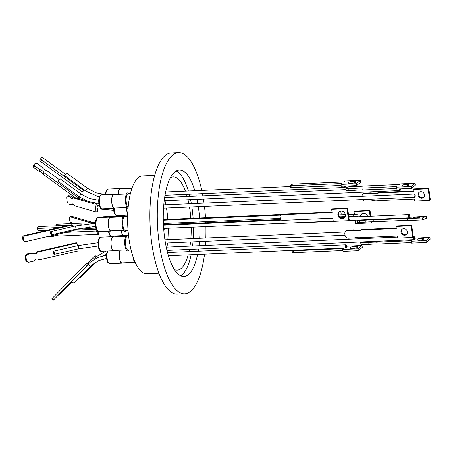 <?xml version="1.0" encoding="UTF-8"?>
<svg xmlns="http://www.w3.org/2000/svg" width="453" height="453" viewBox="0 0 453 453"><rect width="100%" height="100%" fill="white"/><g stroke="black" fill="none" stroke-linecap="round" stroke-linejoin="round"><path stroke-width="0.68" d="M97.089 206.727A1.636 1.382 106.2 0 0 97.333 208.522L97.746 211.545L96.081 212.015L95.011 204.173L96.676 203.703L97.089 206.727A1.636 1.382 106.2 0 1 98.799 205.736L96.874 205.175M79.518 196.97L77.169 199.043L81.081 194.065L59.983 178.725L58.052 181.33L79.156 196.71L88.618 201.664L98.873 203.522M201.766 190.402A70.651 24.162 87.5 0 0 178.556 152.65A70.651 24.162 87.5 0 0 172.214 155.492A70.651 24.162 87.5 0 0 158.108 233.788A70.651 24.162 87.5 0 0 184.671 293.816A70.651 24.162 87.5 0 0 191.013 290.968A70.651 24.162 87.5 0 0 204.53 254.195M204.92 250.905A70.651 24.162 87.5 0 0 205.141 248.708M205.419 245.424A70.651 24.162 87.5 0 0 205.685 241.313M205.826 238.035A70.651 24.162 87.5 0 0 205.9 226.636M205.781 222.734A70.651 24.162 87.5 0 0 205.73 221.636M205.515 217.74A70.651 24.162 87.5 0 0 204.456 206.387M204.026 203.131A70.651 24.162 87.5 0 0 203.408 199.06M202.848 195.809A70.651 24.162 87.5 0 0 202.44 193.646M178.556 152.65L171.155 152.967A70.651 24.162 87.5 0 0 164.818 155.815A70.651 24.162 87.5 0 0 151.772 243.425A70.651 24.162 87.5 0 0 177.276 294.139L184.671 293.816M180.662 275.769A53.29 18.228 87.5 0 0 182.259 274.603A53.29 18.228 87.5 0 0 191.132 254.773M197.576 254.495A53.29 18.228 -92.5 0 1 188.703 274.32A53.29 18.228 -92.5 0 1 183.924 276.472A53.29 18.228 -92.5 0 1 163.884 231.194A53.29 18.228 -92.5 0 1 174.524 172.14A53.29 18.228 -92.5 0 1 179.309 169.994A53.29 18.228 -92.5 0 1 194.813 190.702M188.176 254.903A46.653 15.957 -92.5 0 1 181.376 268.238A46.653 15.957 -92.5 0 1 177.191 270.118A46.653 15.957 -92.5 0 1 174.371 269.524M154.688 175.413L142.355 175.945A48.941 16.738 87.5 0 0 137.967 177.916A48.941 16.738 87.5 0 0 128.193 232.151A48.941 16.738 87.5 0 0 146.596 273.737L158.924 273.199M130.407 193.55L128.227 193.646A7.027 2.407 87.5 0 0 127.593 193.929A7.027 2.407 87.5 0 0 126.127 200.736A7.027 2.407 87.5 0 0 128.154 207.446M128.59 235.985L127.542 236.03A7.027 2.407 87.5 0 0 126.908 236.313A7.027 2.407 87.5 0 0 125.611 245.028A7.027 2.407 87.5 0 0 128.148 250.073L131.064 249.948M127.655 216.347L124.824 216.472A7.027 2.407 87.5 0 0 124.196 216.755A7.027 2.407 87.5 0 0 122.899 225.469A7.027 2.407 87.5 0 0 125.436 230.515L128.046 230.401M128.975 193.612A7.848 2.684 87.5 0 0 127.044 193.165A7.848 2.684 87.5 0 0 125.436 201.336A7.848 2.684 87.5 0 0 128.063 208.471M128.29 235.996A7.848 2.684 87.5 0 0 126.359 235.549A7.848 2.684 87.5 0 0 124.909 245.277A7.848 2.684 87.5 0 0 128.448 250.594A7.848 2.684 87.5 0 0 128.895 250.039M125.577 216.438A7.848 2.684 87.5 0 0 123.646 215.99A7.848 2.684 87.5 0 0 122.197 225.719A7.848 2.684 87.5 0 0 125.73 231.036A7.848 2.684 87.5 0 0 126.183 230.481M126.438 193.986L113.771 194.535A6.767 2.316 87.5 0 0 113.165 194.807A6.767 2.316 87.5 0 0 111.812 202.31A6.767 2.316 87.5 0 0 114.354 208.057L127.021 207.508M125.753 236.37L113.086 236.919A6.767 2.316 87.5 0 0 112.48 237.191A6.767 2.316 87.5 0 0 111.127 244.688A6.767 2.316 87.5 0 0 113.669 250.441L126.336 249.892M123.476 216.155L115.934 216.483A6.767 2.316 87.5 0 0 115.328 216.755A6.767 2.316 87.5 0 0 114.988 217.157M123.04 216.811L110.373 217.361A6.767 2.316 87.5 0 0 109.762 217.633A6.767 2.316 87.5 0 0 108.414 225.13A6.767 2.316 87.5 0 0 110.957 230.883L123.624 230.334M131.948 188.289L120.249 188.799A6.767 2.316 87.5 0 0 119.643 189.071A6.767 2.316 87.5 0 0 118.216 194.343M340.305 214.835A1.636 0.561 -92.5 0 1 340.067 213.98A1.636 0.561 -92.5 0 1 340.514 211.885A1.636 0.561 -92.5 0 1 341.109 213.063A1.636 0.561 -92.5 0 1 340.979 214.807M408.629 216.653A1.636 0.561 -92.5 0 1 409.076 214.558A1.636 0.561 -92.5 0 1 409.665 215.73A1.636 0.561 -92.5 0 1 409.416 217.706L409.155 217.814A1.636 0.561 -92.5 0 1 408.629 216.653M355.429 216.885A1.636 0.561 -92.5 0 1 355.696 216.296A1.636 0.561 -92.5 0 1 355.843 216.228A1.636 0.561 -92.5 0 1 356.217 216.602L356.251 216.845M414.155 196.098A1.636 0.561 -92.5 0 1 414.603 194.009A1.636 0.561 -92.5 0 1 415.135 194.841L415.231 195.583A1.636 0.561 -92.5 0 1 414.744 197.276A1.636 0.561 -92.5 0 1 414.155 196.098M345.463 186.104A1.636 0.561 -92.5 0 1 344.971 187.468A1.636 0.561 -92.5 0 1 344.382 186.296A1.636 0.561 -92.5 0 1 344.365 186.149M400.458 188.895A1.636 0.561 -92.5 0 1 400.118 190.475A1.636 0.561 -92.5 0 1 399.971 190.543A1.636 0.561 -92.5 0 1 399.342 188.941M345.514 246.885A1.636 0.561 -92.5 0 1 345.962 244.79A1.636 0.561 -92.5 0 1 346.551 245.968A1.636 0.561 -92.5 0 1 346.505 247.457L345.905 247.967A1.636 0.561 -92.5 0 1 345.514 246.885M413.77 236.455A1.636 0.561 -92.5 0 1 413.917 236.392A1.636 0.561 -92.5 0 1 414.512 237.599A1.636 0.561 -92.5 0 1 414.319 239.444L414.07 239.654A1.636 0.561 -92.5 0 1 414.059 239.654A1.636 0.561 -92.5 0 1 413.447 238.267A1.636 0.561 -92.5 0 1 413.77 236.455M115.005 208.029A7.027 2.407 -92.5 0 1 115 208.035A7.027 2.407 -92.5 0 1 114.366 208.318A7.027 2.407 -92.5 0 1 111.721 202.344A7.027 2.407 -92.5 0 1 113.125 194.558A7.027 2.407 -92.5 0 1 113.76 194.275A7.027 2.407 -92.5 0 1 114.416 194.507M114.32 250.413A7.027 2.407 -92.5 0 1 114.315 250.418A7.027 2.407 -92.5 0 1 113.68 250.702A7.027 2.407 -92.5 0 1 111.042 244.728A7.027 2.407 -92.5 0 1 112.44 236.942A7.027 2.407 -92.5 0 1 113.074 236.659A7.027 2.407 -92.5 0 1 113.731 236.891M124.349 235.305A7.027 2.407 -92.5 0 1 124.343 235.317A7.027 2.407 -92.5 0 1 123.709 235.6A7.027 2.407 -92.5 0 1 121.161 230.441M114.79 217.168A7.027 2.407 -92.5 0 1 115.294 216.506A7.027 2.407 -92.5 0 1 115.923 216.223A7.027 2.407 -92.5 0 1 116.585 216.455M111.608 230.854A7.027 2.407 -92.5 0 1 111.597 230.86A7.027 2.407 -92.5 0 1 110.968 231.143A7.027 2.407 -92.5 0 1 108.324 225.169A7.027 2.407 -92.5 0 1 109.728 217.383A7.027 2.407 -92.5 0 1 110.362 217.095A7.027 2.407 -92.5 0 1 111.019 217.332M118.125 194.348A7.027 2.407 -92.5 0 1 119.609 188.822A7.027 2.407 -92.5 0 1 120.238 188.539A7.027 2.407 -92.5 0 1 120.9 188.771M122.616 262.882A7.027 2.407 -92.5 0 1 122.61 262.887A7.027 2.407 -92.5 0 1 121.976 263.17A7.027 2.407 -92.5 0 1 119.439 258.102A7.027 2.407 -92.5 0 1 120.192 250.158M348.753 216.443L353.64 216.268L348.759 216.489M415.622 217.91A3.397 0.396 -4.9 0 0 420.141 217.146A3.397 0.396 -4.9 0 0 417.893 216.97A3.397 0.396 -4.9 0 0 413.368 217.729A3.397 0.396 -4.9 0 0 415.622 217.91M409.614 217.259L426.449 216.268L422.411 217.944L373.181 219.813A15.906 1.852 -4.9 0 0 369.354 219.909A15.906 1.852 -4.9 0 0 365.141 220.164L365.305 222.1L359.45 222.355L359.28 220.418A3.267 0.379 175.1 0 1 357.111 220.243A3.267 0.379 175.1 0 1 357.304 220.096L409.155 217.814M407.513 220.271L373.346 221.755A15.906 1.852 -4.9 0 0 369.523 221.845A15.906 1.852 -4.9 0 0 365.305 222.1M360.248 216.676A3.969 3.607 49.8 0 1 361.443 214.139A3.969 3.607 49.8 0 1 363.493 213.352A3.969 3.607 49.8 0 1 367.581 216.358M421.709 198.221A3.397 3.092 -130.2 0 0 423.464 197.548A3.397 3.092 -130.2 0 0 424.184 193.833A3.397 3.092 -130.2 0 0 420.831 191.676A3.397 3.092 -130.2 0 0 419.076 192.349A3.397 3.092 -130.2 0 0 418.357 196.064A3.397 3.092 -130.2 0 0 421.709 198.221M419.41 192.106A3.397 3.092 -130.2 0 0 419.082 195.741A3.397 3.092 -130.2 0 0 422.338 197.689A3.397 3.092 -130.2 0 0 423.759 197.259M361.924 196.291A3.267 2.973 49.8 0 1 362.91 194.258A3.267 2.973 49.8 0 1 364.597 193.607L370.458 193.352A15.906 14.451 -130.2 0 0 378.498 193.006L413.396 191.494L413.125 189.45L428.164 188.799L429.721 200.436L414.682 201.087L414.41 199.043L379.512 200.554A15.906 14.451 -130.2 0 0 375.412 200.164A15.906 14.451 -130.2 0 0 371.471 200.906L365.611 201.155A3.267 2.973 49.8 0 1 362.627 199.53M353.408 181.257A3.969 0.951 172.4 0 1 356.069 181.8A3.969 0.951 172.4 0 1 350.871 183.397A3.969 0.951 172.4 0 1 348.21 182.853A3.969 0.951 172.4 0 1 353.408 181.257M406.613 184.314A3.397 0.815 172.4 0 1 408.895 184.779A3.397 0.815 172.4 0 1 404.438 186.143A3.397 0.815 172.4 0 1 402.156 185.679A3.397 0.815 172.4 0 1 406.613 184.314M360.305 186.336A15.906 3.817 172.4 0 1 356.471 186.353L350.611 186.608A3.267 0.787 172.4 0 0 346.5 187.621L346.081 187.972A3.267 0.787 172.4 0 0 345.911 188.272L346.166 190.164A3.267 0.787 -7.6 0 0 348.363 190.605L354.218 190.356L353.969 188.465A15.906 3.817 172.4 0 1 362.009 188.12L396.907 186.608L396.228 187.18L411.267 186.528L415.129 183.267L400.09 183.918L399.416 184.49L364.512 186.002A15.906 3.817 172.4 0 1 360.305 186.336M339.405 211.676A3.969 3.607 -130.2 0 0 338.957 215.928A3.969 3.607 -130.2 0 0 342.768 218.244A3.969 3.607 -130.2 0 0 344.49 217.7M341.12 211.138A3.969 3.607 49.8 0 1 345.027 213.652A3.969 3.607 49.8 0 1 344.189 217.984A3.969 3.607 49.8 0 1 342.145 218.771A3.969 3.607 49.8 0 1 338.232 216.257A3.969 3.607 49.8 0 1 339.07 211.919A3.969 3.607 49.8 0 1 341.12 211.138M406.652 234.292A3.397 3.092 49.8 0 1 405.231 234.728A3.397 3.092 49.8 0 1 401.981 232.774A3.397 3.092 49.8 0 1 402.309 229.144M403.731 228.714A3.397 3.092 49.8 0 1 407.077 230.866A3.397 3.092 49.8 0 1 406.358 234.58A3.397 3.092 49.8 0 1 404.608 235.254A3.397 3.092 49.8 0 1 401.256 233.102A3.397 3.092 49.8 0 1 401.975 229.382A3.397 3.092 49.8 0 1 403.731 228.714M396.228 228.029L362.021 229.512A15.906 14.451 49.8 0 1 358.074 230.249A15.906 14.451 49.8 0 1 353.98 229.858L353.351 230.39L347.496 230.645L348.119 230.113A3.267 2.973 -130.2 0 0 346.432 230.764L345.809 231.29A3.267 2.973 49.8 0 1 347.496 230.645M345.809 231.29A3.267 2.973 49.8 0 0 344.846 233.924L345.016 235.181A3.267 2.973 49.8 0 0 348.51 238.193L354.365 237.938A15.906 14.451 49.8 0 1 362.406 237.587L397.309 236.075L397.581 238.119L412.621 237.468L411.058 225.832L396.018 226.483L396.296 228.527L361.392 230.039A15.906 14.451 49.8 0 1 357.451 230.781A15.906 14.451 49.8 0 1 353.351 230.39M355.135 246.313A3.969 0.951 172.4 0 1 357.802 246.851A3.969 0.951 172.4 0 1 352.604 248.448A3.969 0.951 172.4 0 1 349.937 247.91A3.969 0.951 172.4 0 1 355.135 246.313M419.195 240.203A3.397 0.815 -7.6 0 0 423.651 238.833A3.397 0.815 -7.6 0 0 421.369 238.369A3.397 0.815 -7.6 0 0 416.913 239.739A3.397 0.815 -7.6 0 0 419.195 240.203M414.552 238.227L429.886 237.327L426.024 240.583L410.984 241.234L411.664 240.662L376.766 242.174A15.906 3.817 -7.6 0 0 372.932 242.191A15.906 3.817 -7.6 0 0 368.725 242.525L368.974 244.41L363.119 244.665L362.864 242.78A3.267 0.787 172.4 0 1 360.667 242.332A3.267 0.787 172.4 0 1 360.837 242.032L414.048 239.654M411.165 242.582L377.015 244.065A15.906 3.817 -7.6 0 0 373.181 244.082A15.906 3.817 -7.6 0 0 368.974 244.41M95.385 222.514L56.925 224.178A1.636 0.561 87.5 0 0 56.432 225.826M54.4 253.125A1.636 0.521 77.1 0 1 54.179 254.405A1.636 0.521 77.1 0 1 53.454 253.465L53.205 251.664A1.636 0.521 77.1 0 1 53.448 251.222A1.636 0.521 77.1 0 1 54.4 253.125M50.493 232.083A1.636 0.521 77.1 0 1 50.73 231.664A1.636 0.521 77.1 0 1 51.687 233.567A1.636 0.521 77.1 0 1 51.461 234.847A1.636 0.521 77.1 0 1 50.753 233.935L50.493 232.083M85.64 190.973L87.559 188.329L66.461 172.989L64.536 175.583L85.64 190.973L99.281 197.083M87.372 265.022A1.636 0.691 44.4 0 0 87.355 265.033A1.636 0.691 44.4 0 0 87.287 265.515L71.914 281.222A1.636 0.691 44.4 0 0 73.012 282.678A1.636 0.691 44.4 0 0 74.303 283.04A1.636 0.691 44.4 0 0 74.32 283.029A1.636 0.691 44.4 0 0 74.332 283.012M88.233 264.139L87.095 262.995L85.215 264.637L86.648 266.075L53.148 300.35L71.959 281.358M87.287 265.515L86.648 266.075M65.385 174.195L43.737 158.454A1.959 0.804 33.4 0 0 41.534 157.854L40.917 158.403A1.959 0.804 33.4 0 0 40.855 158.471A1.959 0.804 33.4 0 0 41.874 160.102L83.437 190.322L82.418 191.868L84.388 190.062M83.437 190.322L84.054 189.779M72.842 226.585L72.627 225.016L71.897 224.637L24.202 235.588A1.959 1.795 117.5 0 0 22.65 237.882L23.38 238.261L23.641 240.147A1.959 1.795 117.5 0 0 25.713 241.608L73.414 230.662L73.295 229.835M77.361 245.73L76.993 243.085L76.285 242.717L37.548 251.613A4.253 3.89 117.5 0 1 32.695 253.414M37.729 259.133A3.029 2.769 117.5 0 1 38.177 259.558L38.879 259.926L78.086 250.928L77.814 248.98M95.096 258.012A1.636 0.691 44.4 0 0 95.079 258.029A1.636 0.691 44.4 0 0 95.005 258.482L93.998 259.365L92.616 257.972L95.226 255.69L96.342 256.811M53.913 299.518L52.486 298.08L51.721 298.918L53.148 300.35M52.486 298.08L85.215 264.637M74.224 223.431L71.002 222.491A1.959 0.929 74.2 0 1 69.734 220.317L69.479 218.437A1.959 0.929 74.2 0 1 69.955 216.84A1.959 0.929 74.2 0 1 70.232 216.845L71.948 216.364L93.409 222.599M89.343 227.819L91.121 228.34M90.458 222.723L70.232 216.845M82.418 191.868L40.855 161.642L41.874 160.102M39.898 159.949A1.959 0.804 33.4 0 0 39.836 160.011A1.959 0.804 33.4 0 0 40.855 161.642M23.641 240.147L22.91 239.767A1.959 1.795 117.5 0 0 23.816 241.087L24.547 241.466M22.91 239.767L22.65 237.882M87.973 227.14L89.247 228.697L89.439 226.964M98.029 231.574L98.839 232.553L98.635 234.348L95.951 231.075L96.195 229.331M38.879 259.926A3.029 2.769 117.5 0 0 34.094 261.024L28.228 262.372A5.153 4.711 -62.5 0 1 28.205 262.355A5.153 4.711 -62.5 0 1 26.495 260.764L25.793 260.396A5.153 4.711 117.5 0 0 27.497 261.993A5.153 4.711 117.5 0 0 27.525 262.004L28.177 262.344M25.793 260.396L25.238 256.438L25.946 256.806A5.153 4.711 -62.5 0 1 27.135 254.529L26.433 254.161A5.153 4.711 117.5 0 0 25.238 256.438M26.433 254.161L31.823 252.927L32.531 253.295A4.253 3.89 117.5 0 0 33.041 253.612A4.253 3.89 117.5 0 0 38.256 251.976L37.548 251.613M77.169 199.043L43.001 174.201A3.029 1.24 33.4 0 0 38.828 171.166L33.72 167.451L34.705 165.957A5.153 2.112 -146.6 0 1 34.071 164.467L33.086 165.962A5.153 2.112 33.4 0 0 33.72 167.451M77.044 198.952L73.148 197.819A3.029 1.438 74.2 0 1 72.429 198.844A3.029 1.438 74.2 0 1 70.475 197.044L67.208 196.098L68.867 195.628L72.14 196.574L70.475 197.044M73.052 204.133A4.253 2.016 74.2 0 0 72.95 204.343L71.291 204.813L68.278 203.935A5.153 2.446 74.2 0 1 67.197 201.761L66.659 197.802A5.153 2.446 74.2 0 1 67.208 196.098M71.291 204.813A4.253 2.016 74.2 0 1 72.112 203.975A4.253 2.016 74.2 0 1 74.479 205.736L96.081 212.015M95.011 204.173L77.214 199.003M87.401 263.301L92.616 257.972M69.955 216.84L71.67 216.358A1.959 0.929 74.2 0 1 71.948 216.364M72.627 225.016L24.926 235.968A1.959 1.795 117.5 0 0 23.38 238.261M46.07 230.566L40.753 230.798A1.959 0.764 6.4 0 1 38.267 230.09L37.622 229.303A1.959 0.764 6.4 0 1 37.514 229.008A1.959 0.764 6.4 0 1 38.816 228.437L39.026 226.585L69.099 225.277M75.719 229.28L89.247 228.697M59.184 227.553L38.816 228.437M98.635 234.348L59.252 236.058A4.253 1.659 6.4 0 0 53.431 236.307L47.944 236.545A5.153 2.01 6.4 0 1 47.854 236.528M95.951 231.075L65.945 232.378M26.495 260.764L25.946 256.806M27.135 254.529L32.531 253.295M38.256 251.976L76.993 243.085M78.154 197.553L43.986 172.706L43.001 174.201M43.986 172.706A3.029 1.24 33.4 0 0 39.813 169.677L38.828 171.166M39.813 169.677L34.705 165.957M34.071 164.467L35.379 163.312A5.153 2.112 -146.6 0 1 37.293 163.675L41.993 167.095A4.253 1.744 33.4 0 0 46.982 170.719L59.167 179.581M96.676 203.703L94.932 203.199M85.759 200.532L78.024 198.289M74.858 197.366L73.148 197.819M73.097 198.023A3.029 1.438 74.2 0 1 72.14 196.574M72.282 281.936L60.747 293.629L59.428 294.784L59.785 294.325L59.524 294.059M59.122 294.473L59.422 294.778L59.117 294.473M59.785 294.325L63.488 290.543L63.227 290.277M63.488 290.543L67.418 286.528L67.157 286.262M67.418 286.528L72.129 281.709M37.514 229.008L37.724 227.151A1.959 0.764 6.4 0 1 39.026 226.585M72.639 225.124L81.902 224.722M96.149 229.28L73.358 230.266M95.113 258.793A1.636 0.691 44.4 0 1 95.005 258.482L94.156 259.354M79.977 277.247A1.636 0.691 44.4 0 0 80.804 277.293L95.255 262.519M429.886 237.327L430.14 239.212L426.279 242.474L411.239 243.125L410.984 241.234M360.667 242.332L360.922 244.218A3.267 0.787 -7.6 0 0 363.119 244.665M362.043 245.441L362.292 247.327L358.329 250.673L342.983 251.341L342.728 249.45L358.074 248.788L362.043 245.441L346.579 246.206M342.87 250.509L293.691 252.638L293.436 250.752L343.77 248.572L342.728 249.45M345.905 247.967L292.225 250.305A1.959 0.47 -7.6 0 0 292.123 250.486L292.372 252.372A1.959 0.47 -7.6 0 0 293.691 252.638M281.76 214.699A1.959 1.784 49.8 0 0 280.175 216.67L280.424 218.556A1.959 1.784 49.8 0 0 282.519 220.362L332.853 218.182L333.278 221.324L348.623 220.662L347.021 208.708L331.675 209.371L332.094 212.519L281.76 214.699L282.389 214.173L332.026 212.021M348.363 190.605L348.108 188.72L353.969 188.465M348.108 188.72A3.267 0.787 172.4 0 1 345.911 188.272M291.709 185.696L342.043 183.516L341.001 184.399L356.347 183.731L360.311 180.385L344.965 181.053L343.923 181.93L293.589 184.111A1.959 0.47 172.4 0 0 291.12 184.722L290.492 185.249A1.959 0.47 172.4 0 0 290.39 185.43L290.645 187.316A1.959 0.47 172.4 0 0 291.964 187.587L291.709 185.696A1.959 0.47 172.4 0 1 290.39 185.43M364.597 193.607L365.226 193.08L371.081 192.825A15.906 14.451 -130.2 0 0 379.121 192.48L413.329 190.996M413.125 189.45L413.748 188.918L428.787 188.267L430.35 199.909L429.721 200.436M365.226 193.08A3.267 2.973 -130.2 0 0 363.538 193.725L362.91 194.258M370.107 216.245L369.393 210.928L354.042 211.591L354.671 211.064L370.016 210.396L370.797 216.217M371.545 221.777L371.624 222.349L370.996 222.876L370.848 221.8M361.771 213.895A3.969 3.607 -130.2 0 0 360.888 216.647M426.449 216.268L426.613 218.21L422.575 219.886L407.536 220.537L407.372 218.595M357.111 220.243L357.281 222.185A3.267 0.379 -4.9 0 0 359.45 222.355M339.62 216.885L345.135 216.664M348.765 216.506L357.995 216.104L348.753 216.432M345.163 216.591L339.574 216.828M426.024 240.583L426.279 242.474M376.766 242.174L377.015 244.065M368.725 242.525L362.864 242.78M292.123 250.486A1.959 0.47 -7.6 0 0 293.436 250.752M358.329 250.673L358.074 248.788M411.058 225.832L411.686 225.305L413.249 236.942L412.621 237.468M411.686 225.305L396.647 225.956L396.018 226.483M362.021 229.512L361.392 230.039M353.98 229.858L348.119 230.113M331.675 209.371L332.298 208.844L347.644 208.182L349.252 220.135L348.623 220.662M280.747 215.09L281.375 214.558A1.959 1.784 49.8 0 1 282.389 214.173M347.021 208.708L347.644 208.182M354.218 190.356A15.906 3.817 172.4 0 1 362.258 190.005L362.009 188.12M362.258 190.005L396.409 188.527M411.267 186.528L411.522 188.414L396.483 189.065L396.228 187.18M411.522 188.414L415.384 185.152L415.129 183.267M360.311 180.385L360.565 182.27L356.602 185.622L341.251 186.285L341.001 184.399M356.602 185.622L356.347 183.731M341.143 185.453L291.964 187.587M370.458 193.352L371.081 192.825M378.498 193.006L379.121 192.48M428.164 188.799L428.787 188.267M369.393 210.928L370.016 210.396M354.042 211.591L354.399 214.235M303.974 222.383A1.959 1.784 -130.2 0 0 304.892 222.582L355.226 220.396L355.65 223.544L370.996 222.876M422.411 217.944L422.575 219.886M373.181 219.813L373.346 221.755M365.141 220.164L359.28 220.418M348.493 214.479L357.91 214.144L357.995 216.104M353.663 214.258L353.742 216.217M338.589 214.909L345.328 214.62M127.729 213.878A7.027 2.407 -92.5 0 1 126.421 207.536M120.379 250.147A6.767 2.316 87.5 0 0 119.49 257.802A6.767 2.316 87.5 0 0 121.965 262.91L134.637 262.361M121.251 230.435A6.767 2.316 87.5 0 0 123.697 235.334L128.493 235.13M126.512 207.531A6.767 2.316 87.5 0 0 127.74 213.601M133.125 257.123A7.848 2.684 87.5 0 0 135.6 263.295M164.026 223.442A5.294 1.812 -92.5 0 1 164.246 224.535M164.326 228.437A5.294 1.812 -92.5 0 1 163.822 230.526M166.981 247.095A46.653 15.957 87.5 0 0 167.519 242.967M167.831 239.682A46.653 15.957 87.5 0 0 168.21 228.267M168.114 224.365A46.653 15.957 87.5 0 0 168.063 223.267M167.825 219.371A46.653 15.957 87.5 0 0 166.461 208.035M165.866 204.79A46.653 15.957 87.5 0 0 164.971 200.724M170.396 177.74A46.653 15.957 -92.5 0 1 173.148 176.902A46.653 15.957 -92.5 0 1 185.407 191.109M186.506 194.337A46.653 15.957 -92.5 0 1 187.146 196.494M187.995 199.728A46.653 15.957 -92.5 0 1 188.884 203.788M189.479 207.038A46.653 15.957 -92.5 0 1 190.843 218.374M191.087 222.27A46.653 15.957 -92.5 0 1 191.132 223.369M191.228 227.27A46.653 15.957 -92.5 0 1 190.849 238.686M190.537 241.97A46.653 15.957 -92.5 0 1 190.005 246.092M189.439 249.393A46.653 15.957 -92.5 0 1 188.986 251.596M191.761 251.477A53.29 18.228 87.5 0 0 192.117 249.275M192.565 245.985A53.29 18.228 87.5 0 0 192.995 241.862M193.238 238.584A53.29 18.228 87.5 0 0 193.505 227.174M193.403 223.272A53.29 18.228 87.5 0 0 193.352 222.174M193.12 218.278A53.29 18.228 87.5 0 0 191.868 206.93M191.342 203.686A53.29 18.228 87.5 0 0 190.554 199.614M189.824 196.376A53.29 18.228 87.5 0 0 189.28 194.218M188.363 190.985A53.29 18.228 87.5 0 0 176.121 170.974M195.724 193.935A53.29 18.228 -92.5 0 1 196.268 196.098M196.998 199.337A53.29 18.228 -92.5 0 1 197.785 203.403M198.312 206.653A53.29 18.228 -92.5 0 1 199.563 217.995M199.796 221.891A53.29 18.228 -92.5 0 1 199.847 222.989M199.954 226.891A53.29 18.228 -92.5 0 1 199.688 238.301M199.439 241.585A53.29 18.228 -92.5 0 1 199.009 245.702M198.561 248.997A53.29 18.228 -92.5 0 1 198.204 251.194M53.448 251.222L77.656 245.662A1.636 0.521 77.1 0 1 78.612 247.565A1.636 0.521 77.1 0 1 78.386 248.85L54.179 254.405M50.73 231.664L74.943 226.104A1.636 0.521 77.1 0 1 75.894 228.006A1.636 0.521 77.1 0 1 75.674 229.292L95.487 226.432M88.612 263.754A1.636 0.691 44.4 0 0 88.595 263.765A1.636 0.691 44.4 0 0 89.264 265.384A1.636 0.691 44.4 0 0 90.917 266.07A1.636 0.691 44.4 0 0 90.934 266.053A1.636 0.691 44.4 0 0 90.945 266.036M101.483 194.807A7.027 2.407 87.5 0 0 100.849 195.09A7.027 2.407 87.5 0 0 99.445 202.876A7.027 2.407 87.5 0 0 102.089 208.85C98.754 209.626 97.429 197.763 100.334 195.294L101.483 194.807L113.76 194.275M100.798 237.191A7.027 2.407 87.5 0 0 100.164 237.474A7.027 2.407 87.5 0 0 98.76 245.26A7.027 2.407 87.5 0 0 101.404 251.234C98.069 252.004 96.744 240.141 99.649 237.678L100.798 237.191L113.074 236.659M115.923 216.223L103.646 216.755A7.027 2.407 87.5 0 0 103.018 217.038A7.027 2.407 87.5 0 0 102.678 217.429M98.08 217.627A7.027 2.407 87.5 0 0 97.452 217.91A7.027 2.407 87.5 0 0 96.155 226.63A7.027 2.407 87.5 0 0 98.692 231.676C97.067 231.585 95.996 229.858 95.492 226.489C94.977 221.285 95.843 218.335 98.08 217.627L110.362 217.095M120.238 188.539L107.961 189.071A7.027 2.407 87.5 0 0 107.333 189.354A7.027 2.407 87.5 0 0 105.86 194.614M114.15 208.329A7.027 2.407 87.5 0 0 114.332 210.537A7.027 2.407 87.5 0 0 116.868 215.583C115.243 215.492 114.173 213.765 113.669 210.396L113.505 208.357M24.926 235.968L24.202 235.588M97.333 208.522A1.636 1.382 106.2 0 0 97.888 208.873L97.361 208.72M107.786 250.956A7.027 2.407 87.5 0 0 107.197 258.867A7.027 2.407 87.5 0 0 109.7 263.703L107.882 262.661L106.546 258.81L106.376 254.79L107.299 250.979M108.918 231.228A7.027 2.407 87.5 0 0 111.432 236.132L109.615 235.084L108.284 231.256M95.079 258.029L96.551 256.625L106.104 251.03M99.377 205.894L98.799 205.736M98.199 245.99L78.386 248.85M74.32 283.029L92.236 264.812L98.822 260.594L106.506 258.516M87.355 265.033L90.073 262.361L97.599 257.564L106.347 255.243M125.26 216.081L127.661 215.973M340.514 211.885L339.178 211.947M281.534 214.445L163.278 219.569M409.076 214.558L348.85 217.168M344.773 217.344L340.373 217.536M281.455 220.09L163.459 225.203M163.431 224.569L280.798 219.484M339.665 216.93L345.124 216.693M348.77 216.54L355.843 216.228M163.788 204.875L414.603 194.009M165.651 191.964L290.543 186.557M164.666 197.468L346.092 189.603M163.29 220.203L280.718 215.113M164.915 239.807L345.214 231.993M167.502 252.525L345.962 244.79M166.228 247.123L397.445 237.106M413.176 236.421L413.917 236.392M103.646 216.755L102.293 217.446M107.961 189.071L106.251 190.249L105.221 194.643M95.815 228.136L89.281 228.42M39.836 160.011L40.855 158.471M27.497 261.993L28.205 262.355M75.674 229.292L51.461 234.847M87.559 188.329L96.059 192.797L105.226 194.513M74.943 226.104L95.34 223.165M77.656 245.662L98.058 242.723M81.081 194.065L89.581 198.539L98.743 200.249M97.888 208.873L113.658 210.305M103.641 255.662L106.41 254.399M121.976 263.17L109.7 263.703M110.968 231.143L98.692 231.676M123.709 235.6L111.432 236.132M113.68 250.702L101.404 251.234M114.366 208.318L102.089 208.85M127.689 215.113L116.868 215.583M166.959 250.367L414.059 239.654M168.42 255.758L292.14 250.396M165.441 243.057L345.027 235.277M163.38 223.471L280.407 218.397M164.218 200.758L399.971 190.543M165.022 195.266L344.971 187.468M163.544 208.159L414.744 197.276M357.36 220.073L348.889 220.441M333.249 221.115L163.663 228.465"/></g></svg>
